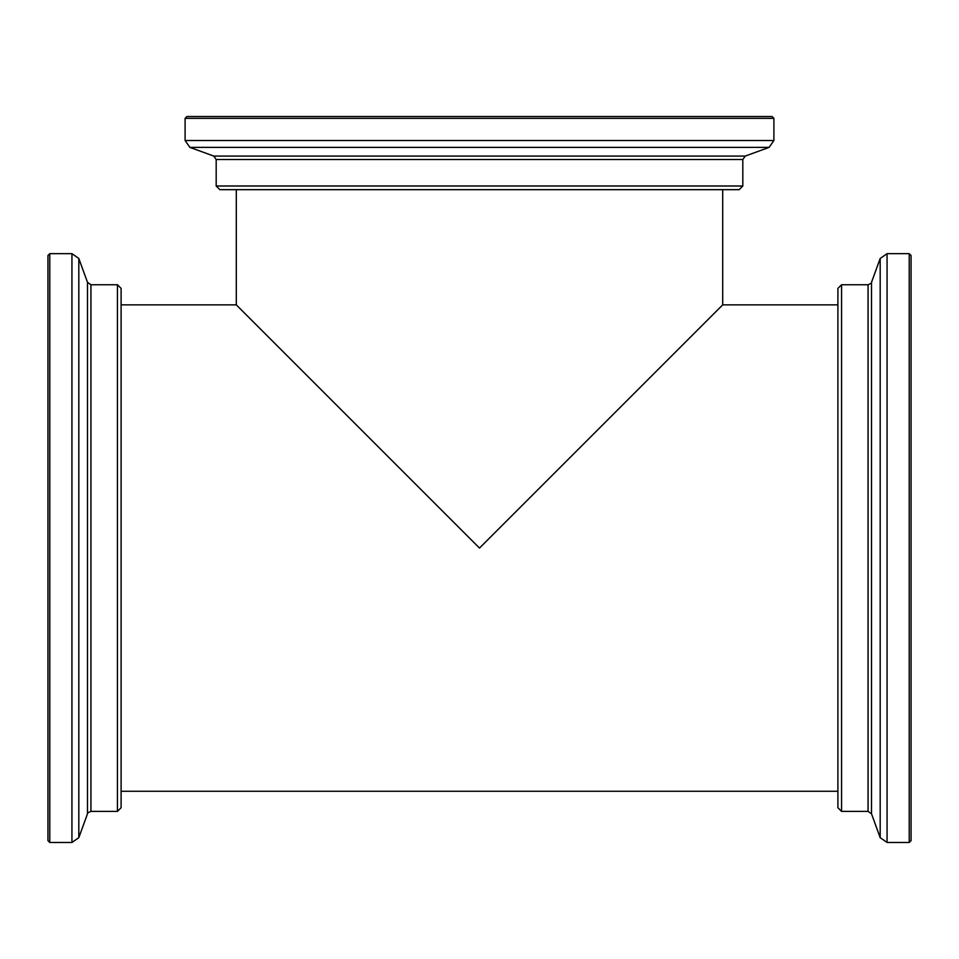 <?xml version="1.0" encoding="UTF-8"?>
<svg xmlns="http://www.w3.org/2000/svg" width="959" height="959" viewBox="0 0 959 959"><rect width="100%" height="100%" fill="white"/><g stroke="black" fill="none" stroke-linecap="round" stroke-linejoin="round"><path stroke-width="1.44" d="M236.298 189.666L236.298 304.866L121.098 304.866M722.702 189.666L722.702 304.866L479.5 548.068L236.298 304.866M837.902 791.271L121.098 791.271M841.558 811.386L841.558 284.751L837.902 288.407L837.902 807.73L841.558 811.386L868.063 811.386L871.503 813.795L880.182 837.663L880.182 258.474L871.503 282.342C872.127 282.737 870.988 283.528 868.063 284.751L841.558 284.751M909.216 842.481L909.216 253.667L911.05 255.502L911.05 840.647L909.216 842.481L887.063 842.481L880.182 837.663M117.442 648.62L117.442 811.386L121.098 807.73L121.098 288.407L117.442 284.751L117.442 648.62M49.784 842.481L47.95 840.647L47.95 255.502L49.784 253.667L49.784 842.481L71.937 842.481L78.818 837.663L78.818 258.474L87.497 282.342L87.497 813.795C86.849 813.388 88 812.585 90.937 811.386L117.442 811.386M378.949 186.01L216.183 186.01L219.839 189.666L739.161 189.666L742.817 186.01L378.949 186.01M185.099 118.353L186.921 116.519L772.079 116.519L773.901 118.353L185.099 118.353L185.099 140.517L189.906 147.386L769.094 147.386L745.227 156.077L213.773 156.077L216.183 159.506L216.183 186.01M868.063 811.386L868.063 284.751M871.503 813.795L871.503 282.342M887.063 842.481L887.063 253.667L880.182 258.474M87.497 282.342L90.937 284.751L90.937 811.386M49.784 253.667L71.937 253.667L71.937 842.481M745.227 156.077L742.817 159.506L216.183 159.506M773.901 118.353L773.901 140.517L185.099 140.517M837.902 304.866L722.702 304.866M909.216 253.667L887.063 253.667M90.937 284.751L117.442 284.751M87.497 813.795L78.818 837.663M71.937 253.667L78.818 258.474M742.817 159.506L742.817 186.01M213.773 156.077L189.906 147.386M773.901 140.517L769.094 147.386"/></g></svg>
